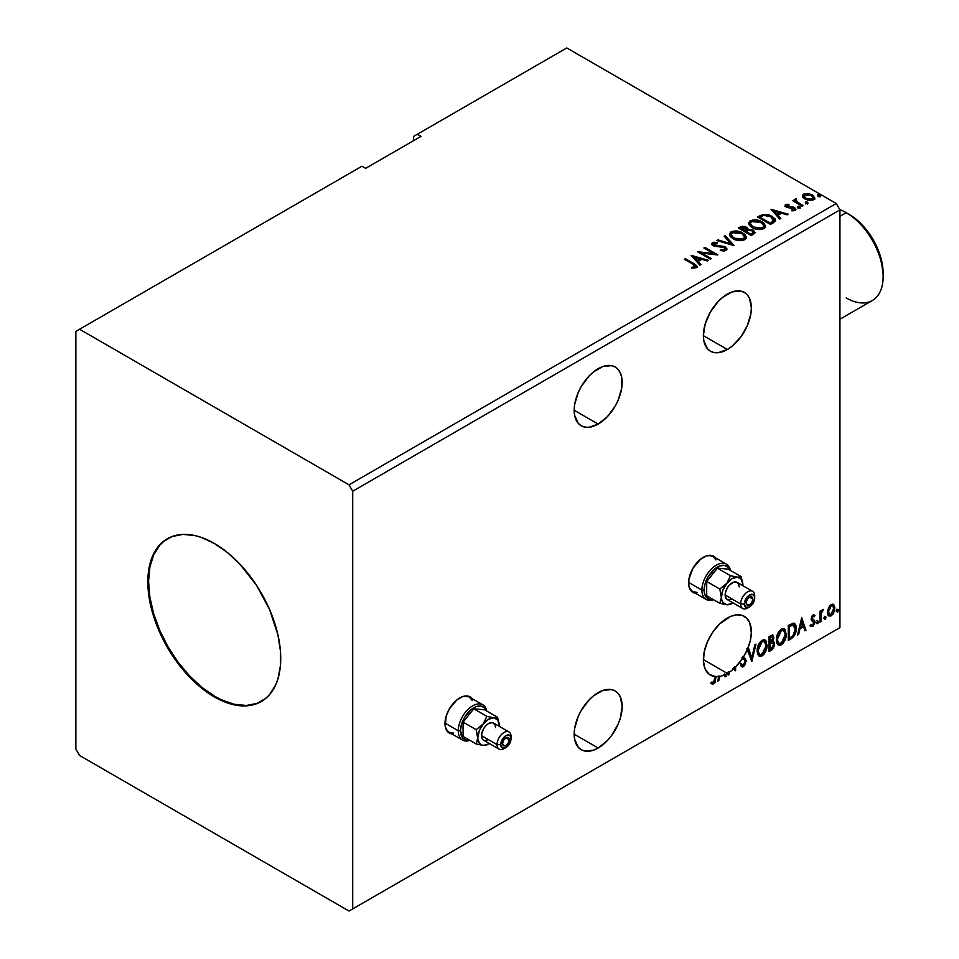 <?xml version="1.0" encoding="UTF-8"?>
<svg xmlns="http://www.w3.org/2000/svg" width="959" height="959" viewBox="0 0 959 959"><rect width="100%" height="100%" fill="white"/><g stroke="black" fill="none" stroke-linecap="round" stroke-linejoin="round"><path stroke-width="1.44" d="M471.289 697.996L471.516 698.272A20.882 12.059 120 0 0 469.814 696.702M459.757 697.936A20.882 12.059 -60 0 1 470.198 696.905A20.882 12.059 -60 0 1 472.248 698.691L467.956 696.078L462.634 696.606L456.868 699.926L449.315 708.965L446.115 716.337L445.276 726.67L447.481 731.549L451.893 733.959A20.882 12.059 -60 0 1 449.315 733.072A20.882 12.059 -60 0 1 446.115 716.337A20.882 12.059 -60 0 1 459.757 697.936M714.911 557.347L715.138 557.623A20.882 12.059 120 0 0 713.436 556.052M703.367 557.287A20.882 12.059 -60 0 1 713.808 556.256A20.882 12.059 -60 0 1 715.87 558.042L711.578 555.429L706.256 555.956L700.49 559.277L692.925 568.303L688.886 579.368L688.886 586.021L691.091 590.9L695.515 593.309A20.882 12.059 -60 0 1 692.925 592.422A20.882 12.059 -60 0 1 689.725 575.688A20.882 12.059 -60 0 1 703.367 557.287M598.176 368.676A33.937 19.588 -60 0 1 615.139 366.997A33.937 19.588 -60 0 1 620.341 394.185A33.937 19.588 -60 0 1 598.176 424.094L574.177 410.236L574.645 415.379L578.217 423.291L581.202 425.772L584.846 427.115L588.994 427.282L598.176 424.094L607.359 416.686L615.139 406.184L618.123 400.263L621.708 388.203L621.708 377.39L620.341 372.991L618.123 369.479L615.139 366.997L611.506 365.655L602.851 366.506L593.489 371.912L588.994 376.096L581.202 386.585L578.217 392.507L574.645 404.566L574.177 410.236L598.176 424.094A33.937 19.588 -60 0 1 581.202 425.772A33.937 19.588 -60 0 1 576.011 398.584A33.937 19.588 -60 0 1 598.176 368.676M598.176 692.614A33.937 19.588 -60 0 1 615.139 690.936A33.937 19.588 -60 0 1 620.341 718.123A33.937 19.588 -60 0 1 598.176 748.02L574.177 734.174L574.645 739.305L578.217 747.229L581.202 749.698L584.846 751.053L593.489 750.19L598.176 748.02L607.359 740.612L611.506 735.661L618.123 724.189L620.341 718.123L622.163 706.459L620.341 696.917L618.123 693.405L615.139 690.936L611.506 689.581L602.851 690.444L593.489 695.85L588.994 700.022L581.202 710.523L578.217 716.445L574.645 728.492L574.177 734.162L598.176 748.02A33.937 19.588 -60 0 1 581.202 749.698A33.937 19.588 -60 0 1 576.011 722.511A33.937 19.588 -60 0 1 598.176 692.614M711.254 683.527L713.688 683.839L712.957 683.419L714.899 680.83L715.318 676.826L712.957 683.419L713.688 683.839L716.049 677.246L715.318 676.263A33.937 19.588 -60 0 1 714.323 676.191L715.054 676.61A33.937 19.588 -60 0 1 710.403 675.112A33.937 19.588 -60 0 1 705.201 647.924A33.937 19.588 -60 0 1 727.366 618.028A33.937 19.588 -60 0 1 744.328 616.337A33.937 19.588 -60 0 1 747.576 648.967L746.845 648.548A33.937 19.588 -60 0 1 746.809 648.644L747.541 649.063A33.937 19.588 -60 0 1 743.405 657.071L742.662 656.651A33.937 19.588 -60 0 1 741.798 658.006L742.53 658.437A33.937 19.588 -60 0 1 735.601 666.996L734.858 666.565A33.937 19.588 -60 0 1 732.892 668.423L733.635 668.855A33.937 19.588 -60 0 1 729.14 672.331L728.396 671.911A33.937 19.588 -60 0 1 727.401 672.547L728.145 672.966A33.937 19.588 -60 0 1 727.366 673.434L703.367 659.576L727.366 673.434A33.937 19.588 120 0 0 728.145 672.966L728.145 675.112L729.14 674.537L729.14 672.331A33.937 19.588 120 0 0 733.635 668.855L735.601 670.809L735.601 666.996L742.53 658.437L744.879 660.307L745.059 662.693L743.393 665.162L741.379 663.844L740.564 665.066L742.434 666.949L744.64 665.594L746.162 660.367L743.405 657.071L747.541 649.063L751.832 661.434L755.968 644.124L754.889 644.76L751.748 657.886L748.607 648.38L747.576 648.967L750.274 640.72L751.341 632.82L749.758 622.847L746.677 618.147L742.242 615.402L736.728 614.815L730.566 616.421L719.694 623.901L712.825 632.077L707.49 641.679L704.242 651.712L703.415 661.111L705.093 668.903L709.121 674.249L715.054 676.61L714.539 681.31L713.34 682.448L711.758 682.089L711.254 683.527L712.969 684.115L715.018 682.532L716.049 676.694A33.937 19.588 120 0 0 718.806 676.551L717.716 681.142L718.794 680.518L719.777 676.395A33.937 19.588 120 0 0 724.429 674.92L725.076 676.886L726.155 676.263L725.543 674.405A33.937 19.588 120 0 0 727.366 673.434A33.937 19.588 -60 0 1 725.543 674.405L726.155 676.263L724.8 673.973L724.836 676.167L726.155 676.263L725.076 676.886L724.429 674.92A33.937 19.588 -60 0 1 719.777 676.395L719.034 675.963L718.051 680.087L718.794 680.518L719.777 676.395L719.034 675.963L717.943 680.147L718.794 680.518L717.716 681.142L718.806 676.551A33.937 19.588 -60 0 1 716.049 676.694L715.318 676.263A33.937 19.588 -60 0 1 714.323 676.191L715.054 677.677L713.676 682.317L711.758 682.089L711.746 683.863M727.366 294.089A33.937 19.588 -60 0 1 744.328 292.411A33.937 19.588 -60 0 1 749.53 319.599A33.937 19.588 -60 0 1 727.366 349.496L703.367 335.65L703.834 340.793L707.418 348.704L710.403 351.186L714.035 352.528L718.183 352.696L727.366 349.496L732.041 346.271L740.696 337.136L747.313 325.676L750.897 313.617L751.353 307.947L749.53 298.393L747.313 294.892L744.328 292.411L740.696 291.068L732.041 291.92L722.678 297.326L718.183 301.498L710.403 311.999L705.201 323.986L703.367 335.65L727.366 349.496A33.937 19.588 -60 0 1 710.403 351.186A33.937 19.588 -60 0 1 705.201 323.998A33.937 19.588 -60 0 1 727.366 294.089M167.681 538.562A93.958 54.255 -120 0 0 153.74 613.976A93.958 54.255 -120 0 0 215.02 696.45L214.289 696.869A93.958 54.255 60 0 1 152.901 614.072A93.958 54.255 60 0 1 167.31 538.778A93.958 54.255 60 0 1 214.289 543.429L227.247 552.384L239.714 563.952L256.437 585.182L269.527 609.421L277.87 634.594L280.412 650.813L280.412 665.846L277.87 679.128L275.677 684.954L269.527 694.676L265.643 698.476L256.437 703.798L251.198 705.261L239.714 705.716L233.576 704.709L220.798 700.262L207.779 692.746L188.863 676.359L172.141 655.129L162.922 639.173L155.694 622.487L150.707 605.716L147.842 581.789L149.125 567.56L152.901 555.357L159.038 545.635L162.922 541.823L172.141 536.513L182.965 534.403L195.001 535.601L201.33 537.424L214.289 543.429A93.958 54.255 60 0 1 275.677 626.227A93.958 54.255 60 0 1 261.268 701.532A93.958 54.255 60 0 1 214.289 696.869L215.02 696.45A93.958 54.255 -120 0 0 261.639 701.317M75.869 331.382L75.869 749.087L79.561 755.476L349.016 911.05L836.26 629.751L349.016 911.05L352.708 908.916L352.708 491.224L839.94 209.913L839.94 627.618L352.708 908.916L839.94 627.618L836.26 629.751L839.94 627.618L839.94 209.913L352.708 491.224L349.016 484.822L79.561 329.249L75.869 331.382L75.869 749.087L79.561 755.476L349.016 911.05L352.708 908.916L352.708 491.224L349.016 484.822L836.26 203.524L349.016 484.822L79.561 329.249L361.939 166.231L75.869 331.382M413.617 136.394L413.617 140.649L413.617 136.394L566.793 47.95L836.26 203.524L839.94 209.913L836.26 203.524L566.793 47.95L413.617 136.394M769.058 651.497L772.618 649.255L774.512 645.635L774.393 642.35L772.642 641.367L773.865 637.495L772.678 634.978L769.058 636.572L769.058 651.497L771.635 649.998L774.692 644.004L772.642 641.367L773.865 637.495L772.966 635.098L769.058 636.572L769.058 651.497M791.271 638.67L794.424 635.637L796.09 630.578L795.934 625.831L793.692 623.134L788.274 625.484L788.274 640.396L791.271 638.67L790.528 638.238L788.274 639.545L790.528 638.238L791.271 638.67C794.723 636.141 796.366 632.76 796.222 628.541C796.366 625.388 795.395 623.59 793.297 623.11L788.274 625.484L788.274 640.396L791.271 638.67M813.496 616.181L812.345 615.894L814.359 616.733L814.934 615.462L814.011 614.863L814.934 615.462L813.016 615.019L812.189 615.75L811.122 618.975L811.554 620.629L813.711 621.768L813.867 623.338L812.729 625.136L811.362 624.777L810.799 626.107L812.836 626.407L814.659 623.818L814.611 620.545L812.117 618.339L812.86 616.481L814.359 616.733L814.934 615.462L813.016 615.019L811.122 618.975L811.446 620.461L813.939 622.679L812.729 625.136L811.362 624.777L811.23 626.515L810.487 626.083M819.909 622.139L820.904 621.564L821.216 613.233L823.218 609.361L820.904 612.262L820.904 610.655L819.909 611.231L819.909 622.139L820.904 621.564L821.048 614.072L823.385 609.409L820.904 612.262L820.904 610.655L819.909 611.231L819.909 622.139M832.939 604.194L833.851 604.793L831.165 604.542L828.492 607.886L827.737 614.12L828.408 615.498L830.746 616.038L832.772 614.383L834.318 611.231L834.798 607.61L834.078 605.093L832.712 604.146L830.374 605.117L828.492 607.886L827.521 612.322L829.008 616.026L831.165 615.822L834.809 608.114L833.323 604.35M836.799 611.327L837.818 611.962L838.25 609.672L836.847 610.871L837.627 612.094L838.454 610.38L837.627 609.612L836.799 611.327L837.627 612.094M824.38 618.507L824.848 619.358L825.567 618.939L825.831 616.841L824.428 618.04L825.208 619.262L826.035 617.548L825.208 616.781L824.38 618.507L825.208 619.262M816.756 622.906L817.224 623.758L817.943 623.338L818.207 621.24L816.804 622.439L817.583 623.662L818.411 621.947L817.583 621.18L816.756 622.906L817.583 623.662M801.688 617.74L797.54 635.05L798.631 634.426L799.95 628.876L803.582 626.778L804.913 630.794L805.992 630.171L801.688 617.74L797.54 635.05L798.631 634.426L799.95 628.876L803.582 626.778L804.913 630.794L805.992 630.171L801.688 617.74M776.346 639.893L777.006 643.429L779.14 645.311L781.333 644.796L783.527 642.758L786.212 635.457L785.085 629.619L783.467 628.613L780.674 629.536L776.922 635.805L776.346 639.893L778.384 645.023L781.333 644.796C784.69 641.871 786.344 638.31 786.284 634.079L784.246 628.888L781.249 629.152C777.905 632.101 776.275 635.673 776.346 639.893M757.13 650.981L757.79 654.529L759.924 656.4L762.117 655.884L764.311 653.846L767.008 646.558L765.869 640.708L764.263 639.701L761.458 640.636L757.706 646.893L757.13 650.981L759.18 656.124L762.117 655.884C765.486 652.971 767.128 649.399 767.068 645.179L765.03 639.977L762.033 640.24C758.689 643.189 757.059 646.774 757.13 650.981M746.809 648.644L751.832 661.434L755.968 644.124L754.889 644.76L751.748 657.886L748.607 648.38L746.845 648.548A33.937 19.588 120 0 1 746.809 648.644M742.662 656.651L744.052 657.466L742.662 656.651A33.937 19.588 -60 0 1 741.798 658.006L744.879 660.307L745.203 661.59L743.393 665.162L742.014 664.899M727.401 672.547L728.145 675.112L729.14 674.537L729.14 672.331L728.396 671.911L728.396 674.117L729.14 674.537L728.145 674.261L728.396 671.911A33.937 19.588 120 0 1 727.401 672.547M735.601 670.809L735.601 666.996L734.858 666.565L734.858 670.317L734.858 666.565A33.937 19.588 120 0 1 732.892 668.423L735.601 670.809M723.685 674.489L724.429 674.92L723.685 674.489A33.937 19.588 120 0 0 724.8 673.973A33.937 19.588 -60 0 1 723.685 674.489M718.075 676.119L718.806 676.551L718.075 676.119A33.937 19.588 120 0 0 719.034 675.963A33.937 19.588 -60 0 1 718.075 676.119M420.989 136.394L417.309 134.26L420.989 136.394L365.631 168.352L361.939 166.231L365.631 168.352L420.989 136.394M805.668 203.08L807.826 202.649L805.632 201.881L805.668 203.08L807.574 203.224L807.334 202.121L805.428 201.977L805.668 203.08L805.428 201.977M798.056 207.48L800.214 207.048L798.26 206.221L797.552 206.641L798.056 207.48L799.962 207.623L799.71 206.521L797.804 206.377L798.056 207.48L797.804 206.377M770.976 209.242L779.751 219.096L780.83 218.472L778.025 215.307L781.645 213.222L787.111 214.84L788.202 214.217L770.976 209.242L779.751 219.096L780.83 218.472L778.025 215.307L781.645 213.222L787.111 214.84L788.202 214.217L770.976 209.242M752.144 227.643L756.195 229.213L761.026 229.537L764.407 228.29L765.498 226.048L764.059 223.351L761.422 221.541L757.946 220.258L753.067 219.935L749.926 221.026L748.607 223.051L749.47 225.425L752.144 227.643C755.776 229.788 759.684 230.124 763.867 228.65L765.51 226.264L762.021 221.865C758.365 219.671 754.421 219.335 750.202 220.846L748.607 223.255L752.144 227.643M691.139 255.334L699.914 265.187L700.993 264.564L698.188 261.399L701.808 259.314L707.286 260.932L708.365 260.309L691.139 255.334L699.914 265.187L700.993 264.564L698.188 261.399L701.808 259.314L707.286 260.932L708.365 260.309L691.139 255.334M726.011 250.503L726.862 248.645L724.596 246.583L713.64 244.713L713.808 243.394L717.2 243.358L717.176 242.447L713.544 242.255L711.782 243.37L712.285 245.024L714.347 246.211L724.225 247.47L725.244 248.597L724.776 249.676L720.437 249.712L720.281 250.551L724.716 250.958L726.946 249.16L725.244 246.907L714.143 245.096L713.808 243.394L717.2 243.358L717.176 242.447L712.489 242.627L711.686 243.826L713.196 245.696L724.225 247.47L724.608 249.784L720.437 249.712L720.281 250.551L726.011 250.503M732.94 238.731L736.98 240.313L741.81 240.637L745.191 239.378L746.294 237.137L744.843 234.44L741.571 232.318L733.851 231.035L730.71 232.114L729.403 234.152L730.255 236.513L732.94 238.731C736.572 240.877 740.468 241.212 744.652 239.738L746.294 237.352L742.805 232.953C739.149 230.771 735.205 230.424 730.998 231.946L729.391 234.344L732.94 238.731M818.099 195.9L820.257 195.48L818.303 194.653L817.583 195.073L818.099 195.9L820.005 196.044L819.753 194.953L817.847 194.809L818.099 195.9L817.847 194.809M747.888 229.657L746.354 227.163L746.354 228.014L742.829 227.067L740.168 227.882L746.354 228.014L746.354 227.163L740.168 227.031L740.168 227.882L739.077 228.506L740.168 227.031L738.346 228.086L751.257 235.542L754.973 232.869L753.223 230.172L747.888 229.441L747.061 227.643L744.136 226.336L741.559 226.408L738.346 228.086L751.257 235.542L755.033 232.462L753.223 230.172L747.924 229.105L747.924 229.956M733.875 245.576L725.256 235.638L724.177 236.262L730.83 243.73L717.895 239.894L716.817 240.517L734.043 245.492L725.256 235.638L724.177 236.262L730.83 243.73L717.895 239.894L716.817 240.517L733.875 245.576M692.937 264.216L695.311 266.422L691.811 267.381L692.302 268.244L696.234 267.693L697.097 266.662L696.666 265.523L685.337 258.678L684.342 259.254L692.937 264.216L694.891 266.938L691.811 267.381L692.302 268.244L696.234 267.693L697.109 266.506L694.064 263.725L685.337 258.678L684.342 259.254L692.937 264.216M711.35 258.582L701.736 253.032L717.8 254.854L704.889 247.398L703.894 247.973L713.532 253.536L697.433 251.702L710.355 259.158L711.35 258.582L701.736 253.032L717.584 254.986L704.889 247.398L703.894 247.973L713.532 253.536L697.433 251.702L710.355 259.158L711.35 258.582M773.481 222.716L775.507 220.75L775.172 218.928L769.358 214.948L763.052 214.348L757.562 216.986L770.473 224.454L775.579 220.234L772.127 216.219L763.052 214.348L757.562 216.986L770.473 224.454L773.481 222.716M792.889 210.872L793.944 209.757L791.583 209.973L791.894 210.8L795.215 210.357L795.946 209.314L794.579 207.576L794.579 208.427L792.793 207.767L794.579 208.427L794.579 207.576L792.793 206.916L792.793 207.767L790.216 207.731L792.793 207.767L792.793 206.916L788.73 207.791L790.216 207.731L790.216 206.88L788.25 206.892L787.651 207.612L788.25 206.892L787.147 206.533L787.147 207.384L786.836 205.25L789.101 205.082L788.873 204.279L788.873 205.058L788.873 204.279L785.241 204.89L785.169 206.257L787.027 207.528L794.088 208.523L793.944 209.757L791.583 209.973L791.894 210.8L795.431 210.213L795.407 208.187L792.793 206.916L787.651 206.76L786.656 205.394L789.101 205.082L788.022 204.231L785.613 204.615L785.613 205.466L787.315 205.082M802.108 206.185L803.103 205.61L796.366 201.354L796.306 198.813L794.795 199.496L795.059 200.958L793.668 200.155L792.673 200.731L802.108 206.185L803.103 205.61L796.845 201.822L796.306 198.813L795.227 199.064L795.059 200.958L793.668 200.155L792.673 200.731L802.108 206.185M802.647 196.583L804.205 198.537L807.981 200.215L812.597 200.191L814.694 198.597L813.112 195.384L808.617 193.574L804.193 193.91L802.827 194.953L802.647 196.583L805.033 199.076L813.544 199.772L814.802 198.01L812.321 194.869L808.005 193.49L803.774 194.138L802.539 196.763M818.099 196.751L817.847 195.66L819.753 195.804L819.753 194.953L820.005 196.895M820.005 196.044L819.753 194.953M820.077 196.044L817.763 195.72M747.888 229.441L747.888 230.292L753.223 231.023L753.223 230.172L754.973 232.869M754.985 232.917L752.084 230.496L747.888 230.292M753.354 232.174L750.933 234.2L746.126 231.431L746.126 232.282L750.933 235.051L752.072 233.54L750.933 234.2L746.126 231.431L749.363 230.124L752.683 231.047L753.259 233.421L750.933 235.051L746.126 232.282L746.126 231.431L748.368 230.316L752.228 230.747L753.354 232.186L752.072 234.404L753.247 232.593M746.498 229.932L744.807 231.515L740.66 229.129L741.691 227.679L745.383 227.751L746.498 229.129L745.311 231.227L746.378 229.525M745.311 230.376L744.807 231.515L745.311 230.376L740.66 228.278L740.66 229.129L744.807 231.515L744.807 230.663L740.66 228.278L743.021 227.211L744.987 227.547L746.498 229.069L745.311 230.376M729.427 234.787L730.998 232.797C735.205 231.287 739.149 231.622 742.805 233.804L746.258 237.772M746.294 237.988L743.908 234.511L738.73 232.198L732.304 232.222L730.027 233.564L729.403 235.003M744.472 236.993L743.297 239.846L738.406 240.505L733.036 238.431L731.094 235.339M744.64 237.964L743.297 239.846L743.297 238.995L743.297 239.846L733.923 239.007L731.13 235.087M732.364 232.677L741.81 233.528L744.64 236.969L743.297 238.995L733.923 238.156L731.082 234.631L732.364 232.677L735.721 231.922L742.266 233.804L744.472 236.142L744.448 237.844L741.007 239.69L734.894 238.659L731.261 235.542L731.19 234.032L732.364 232.677M717.788 240.805L717.895 239.894L717.895 240.745L730.83 244.581L730.83 243.73L730.83 244.581L717.788 240.805M724.68 236.825L725.256 235.638L733.179 245.372L725.256 236.489L724.68 236.825M725.268 249.772L723.637 250.922L720.425 250.587L720.437 249.712L720.437 250.563L724.608 250.635L725.172 249.232M725.28 249.676L725.28 248.825L724.608 249.784M711.758 244.257L712.489 242.627L712.489 243.478L717.176 243.298L717.176 242.447L717.176 243.346L713.544 243.107L711.686 244.641M713.472 244.521L713.808 243.394M713.808 244.245L714.143 245.948L714.143 245.096L714.143 245.948L716.409 246.559L716.409 245.708L716.409 246.559L718.926 246.595L718.926 245.744L718.926 246.595L725.244 247.758L725.244 246.907L726.886 249.556M726.862 249.496L723.877 247.17L715.474 246.439L713.388 244.653M697.097 267.177L695.275 265.307L685.086 259.685L685.337 258.678L685.337 259.529L694.064 264.576L694.064 263.725L697.025 266.914M695.323 267.034L694.508 267.957L691.811 268.232L694.052 268.064L694.052 267.201L694.052 268.064L694.891 267.789L695.191 266.686M695.323 267.129L695.323 266.278L694.891 266.938M691.99 256.293L707.394 260.872L691.99 256.293M698.188 262.251L700.502 264.852L698.188 262.251M694.34 257.935L697.289 261.244L700.07 259.637L700.07 258.786L700.07 259.637L697.289 261.244L694.34 257.084L700.07 258.786L697.289 260.392L694.34 257.084L694.34 257.935M698.991 252.601L713.532 254.387L713.532 253.536L713.532 254.387L698.991 252.601M704.625 248.393L704.889 247.398L704.889 248.249L716.277 254.83L704.625 248.393M701.736 253.895L701.736 253.032L701.736 253.895L710.607 259.014L701.736 253.895M748.643 223.699L750.202 221.709C754.421 220.186 758.365 220.522 762.021 222.716L765.474 226.684M765.498 226.899L763.124 223.423L757.946 221.109L751.52 221.121L749.243 222.464L748.607 223.903M763.676 225.904L762.513 228.757L757.622 229.405L752.252 227.343L750.298 224.238M763.855 226.875L762.513 228.757L762.513 227.906L762.513 228.757L753.139 227.918L750.346 223.998M751.58 221.589L761.026 222.44L763.855 225.88L762.513 227.906L753.139 227.055L750.298 223.543L751.58 221.589L754.937 220.834L761.914 223.003L763.676 225.041L763.664 226.756L760.223 228.602L754.11 227.571L750.477 224.454L750.394 222.932L751.58 221.589M775.399 220.222L772.127 217.07L766.804 215.164L762.801 215.26L758.293 217.417L759.516 215.859L759.516 216.71L763.052 215.212L763.052 214.348L763.052 215.212L772.127 217.07L772.127 216.219L775.531 220.654M773.817 220.69L770.149 223.962L759.876 218.029L770.149 223.962L770.149 223.111L759.876 217.178L759.876 218.029L759.876 217.178L763.748 215.367L771.132 216.794L773.541 221.625L773.817 220.726L771.216 222.488L771.216 223.339L773.541 220.774L770.149 223.111L770.149 223.962L771.216 222.488L770.149 223.111L759.876 217.178L763.292 215.487L766.792 215.26L770.377 216.386L773.11 218.316L773.541 220.774M771.827 210.201L787.219 214.78L771.827 210.201M778.025 216.159L780.326 218.76L778.025 216.159M774.165 211.843L777.114 215.152L779.895 213.545L779.895 212.694L779.895 213.545L777.114 215.152L774.165 210.992L779.895 212.694L777.114 214.301L774.165 210.992L774.165 211.843M787.147 206.533L786.836 205.25M795.874 209.769L794.579 208.427L795.862 209.721M785.037 206.017L785.613 204.615L786.2 207.132L793.632 208.175L793.944 210.608L793.632 209.026M794.328 209.793L794.364 209.146L793.944 209.757M785.613 204.615L784.941 206.425M788.022 205.082L785.013 206.077M793.944 210.608L792.817 210.884M787.147 207.384L786.656 206.245M798.056 208.331L797.804 207.228L799.71 207.372L799.71 206.521L799.962 208.475M799.962 207.623L799.71 206.521M800.034 207.612L797.72 207.288M793.405 201.162L793.668 200.155L795.059 201.81L795.059 200.958L795.059 201.81L793.405 201.162M795.227 199.064L795.059 200.958M795.227 199.916L796.306 198.813L796.366 199.772L795.227 199.916M796.006 200.863L796.222 199.832M796.222 200.683L796.845 202.673L796.845 201.822L796.845 202.673L799.938 204.627L799.938 203.776L799.938 204.627L802.371 206.041L797.013 202.805L795.886 201.174M805.668 203.931L805.428 202.828L807.334 202.972L807.334 202.121L807.574 204.075M807.574 203.224L807.334 202.121M807.658 203.212L805.344 202.888M802.647 197.434L803.774 194.138L803.774 194.989L808.005 194.341L808.005 193.49L808.005 194.341L812.321 195.72L812.321 194.869L814.742 198.429M814.694 199.448L813.783 196.799L809.204 194.533L804.673 194.581L802.587 196.343M813.22 198.297L812.381 199.963L809.06 200.395L805.44 198.969L804.133 196.571M804.157 196.499L806.039 199.352L804.145 196.451L804.637 195.001L811.338 195.444L813.268 197.806L812.381 199.963L813.196 198.225L812.381 199.112L806.039 198.501L806.039 199.352L812.381 199.963L812.381 199.112L806.699 198.849L804.086 196.056L805.656 194.497L809.132 194.569L812.429 196.247L813.196 198.213M700.07 258.786L697.289 260.392L694.34 257.084L700.07 258.786M779.895 212.694L777.114 214.301L774.165 210.992L779.895 212.694M836.883 609.181L837.627 609.612M838.454 610.38L837.722 609.948L836.883 611.674L836.056 610.907M836.799 611.71L837.675 609.54M833.851 604.793L834.809 608.114L834.078 607.682L830.434 615.402L831.165 615.822L828.648 615.774M828.073 615.474L830.854 615.127L833.191 611.89L834.078 607.682L832.868 604.134M832.28 605.632L830.434 605.453L832.664 605.776L833.815 608.689L831.165 614.491L829.595 614.599L827.785 611.327L828.576 613.952L827.785 611.686L828.408 608.162L830.266 605.549L832.076 605.453M828.516 611.746L831.165 605.884L830.434 605.453L827.785 611.327L828.516 611.746L829.979 607.011L831.489 605.728L832.82 605.872L833.803 609.061L832.352 613.376L829.979 614.743L828.516 611.746M824.464 616.349L825.208 616.781M826.035 617.548L825.291 617.116L824.464 618.843L823.637 618.076M824.368 618.891L825.243 616.721M820.161 611.087L820.904 612.262L820.161 611.087M821.587 610.583L822.438 609.6L822.906 610.847L821.659 610.523M820.664 612.13L820.161 621.132L820.904 621.564L819.909 621.288L820.724 611.95M816.852 620.749L817.583 621.18M818.411 621.947L817.679 621.516L816.852 623.242L816.025 622.475M816.756 623.29L817.631 621.12M814.934 615.462L813.652 614.599M814.203 615.031L813.664 616.193L814.203 615.031M813.616 616.313L812.345 615.894L811.386 617.92L812.117 618.339L813.076 616.325L814.359 616.733M813.076 616.325L812.345 615.894L813.088 615.87M811.829 618.975L811.386 617.92L814.611 620.545L812.357 619.19L814.611 620.545L813.867 620.125L814.934 622.043L814.611 620.545M810.799 626.107L812.836 626.407L814.934 622.043L814.203 621.624L812.105 625.975L812.836 626.407L810.055 625.688M812.729 625.136L811.362 624.777M810.631 624.345L811.985 624.705M811.446 620.461L813.711 621.768M811.913 620.833L812.741 621.144M810.918 626.239L813.688 624.009L813.628 619.826M811.626 618.771L812.345 615.894M801.52 618.435L805.992 630.171L804.673 630.075L805.248 629.739L801.52 618.435M802.839 626.347L803.582 626.778L802.839 626.347L799.219 628.445L799.95 628.876L799.219 628.445L797.888 633.995L798.631 634.426L797.78 634.055L799.219 628.445L802.839 626.347M801.029 620.857L799.638 626.671L800.381 627.102L799.638 626.671L801.029 620.857L803.163 625.496L800.381 627.102L801.76 621.288L801.029 620.857M794.412 623.386L793.297 623.11M794.028 623.218L795.479 628.109C795.634 632.329 793.98 635.709 790.528 638.238L793.249 635.877L795.095 631.585L795.347 626.131L793.956 623.158M793.429 624.872L792.038 624.405L792.769 624.824L792.038 624.405L789.173 625.64L789.916 626.059L788.526 626.011L789.257 626.443L792.769 624.824L795.227 629.116L792.985 635.769L789.257 638.298L788.526 637.867L789.257 638.298L789.257 626.443L788.526 626.011L788.526 637.867L788.526 626.011L791.69 624.465L793.213 624.693M792.769 624.824L794.711 626.107L795.203 629.907L794.28 633.767L792.35 636.356L789.257 638.298L789.257 626.443L793.812 625.028L793.069 624.609M783.875 628.708L785.541 633.659C785.601 637.879 783.959 641.451 780.59 644.364L778.037 644.784M777.521 644.52L779.439 644.844L781.165 643.98L784.366 639.461L785.541 633.659L784.342 629.188M785.265 631.13L784.894 630.063M778.804 643.249L776.814 640.888L777.102 635.421L779.631 630.938L781.477 629.871L783.024 630.147M783.311 630.351L780.554 630.231L783.671 630.519L785.289 634.654L781.297 643.285L778.972 643.453L776.598 638.886L778.612 643.201M777.341 639.317L781.297 630.662L780.554 630.231L776.598 638.886L777.341 639.317L779.535 632.329L781.765 630.435L783.947 630.686L785.073 632.64L785.241 635.769L783.059 641.631L779.547 643.669L778.288 642.854L777.341 639.317M772.558 634.966L773.865 637.495L773.122 637.076L772.57 639.749M771.935 636.608L769.31 637.1L772.367 636.68L772.858 638.406L771.911 640.96L772.642 641.367L769.31 641.883L769.31 637.1L771.695 636.308M773.745 641.559L772.642 641.367M773.326 641.403L774.692 644.004L773.949 643.585L770.904 649.579L771.635 649.998L769.058 650.646L773.194 646.917L773.949 643.585L773.23 641.307M772.463 639.989L773.122 637.076L772.391 634.786M773.086 636.38L772.954 635.745M772.594 642.782L771.396 642.386L772.139 642.818L769.31 643.417L772.139 642.818L773.697 644.58L771.18 648.728L769.31 648.967L769.31 643.417L771.575 642.362L772.738 643.021M772.87 638.095L770.053 642.314L770.053 637.531L769.31 637.1L769.31 641.883L770.053 642.314L770.053 637.531L772.199 636.62L772.87 638.095M772.139 642.818L773.481 643.441L773.481 645.97L770.053 649.387L770.053 643.849L769.31 643.417L769.31 648.967L770.053 649.387L770.053 643.849L773.014 642.914L772.271 642.494M764.659 639.809L766.325 644.748C766.397 648.967 764.743 652.54 761.374 655.453L758.821 655.872M758.305 655.608L761.961 655.081L765.15 650.562L766.325 644.748L765.138 640.276M766.061 642.23L765.678 641.163M759.6 654.338L757.598 651.976L758.089 645.91L760.871 641.631L763.808 641.235M764.095 641.451L761.338 641.319L764.455 641.607L766.073 645.743L762.081 654.374L759.756 654.541L757.382 649.974L759.408 654.29M758.125 650.406L762.081 641.751L761.338 641.319L757.382 649.974L758.125 650.406L760.331 643.429L762.549 641.523L764.731 641.787L765.857 643.729L766.025 646.857L763.855 652.719L760.331 654.769L759.072 653.942L758.125 650.406M748.104 648.668L751.748 657.886L748.104 648.668M754.997 644.688L751.257 660.307L754.997 644.688M743.393 665.162L741.379 663.844L740.564 665.066L741.798 666.769L743.477 666.649L741.451 666.493M740.636 663.412L742.662 664.731M746.198 661.039L743.309 657.035L746.198 661.039L745.455 660.607L742.734 666.217L743.477 666.649L746.198 661.039M741.93 664.887L740.959 664.048M741.247 666.433L743.345 665.774L745.299 662.106L745.095 658.797L743.309 657.035M711.015 683.443L712.957 683.419L710.511 683.096M803.163 625.496L800.381 627.102L801.76 621.288L803.163 625.496M163.665 541.403L159.781 545.203L153.644 554.925L149.856 567.141L148.585 581.37L149.856 597.073L153.644 613.64L159.781 630.459L168.041 646.846L178.11 662.201L189.594 675.927L202.061 687.483L215.02 696.45L221.541 699.842L234.308 704.278L246.343 705.464L257.18 703.367M692.566 592.194A20.882 12.059 120 0 0 694.772 592.878L694.436 592.818M448.944 732.844A20.882 12.059 120 0 0 451.15 733.527L450.814 733.467M883.131 276.624L883.131 273.207A48.022 27.727 -120 0 0 849.171 214.396L846.222 212.682A52.206 30.137 60 0 1 883.131 276.624A52.206 30.137 60 0 1 846.222 297.925M839.94 319.203L872.318 300.515A52.206 30.137 -120 0 0 880.326 258.69A52.206 30.137 -120 0 0 846.222 212.682L855.8 218.964L862.165 224.874L873.181 239.738L880.554 256.712L883.131 273.207M846.222 212.682L839.94 216.314L846.222 212.682A52.206 30.137 -120 0 0 839.772 209.625A52.206 30.137 60 0 1 846.222 212.682L849.171 214.396M509.217 739.713L505.896 737.795L508.246 737.555A4.699 2.709 -60 0 1 509.217 739.713L508.246 742.985L505.896 745.467L503.547 745.694L502.576 743.549A4.699 2.709 -60 0 1 504.626 738.814A4.699 2.709 -60 0 1 508.246 737.555L509.217 739.713A4.699 2.709 -60 0 1 507.167 744.436A4.699 2.709 -60 0 1 503.547 745.694A4.699 2.709 -60 0 1 502.576 743.549L503.547 740.264L505.896 737.795L509.217 739.713M458.27 730.758A20.355 11.76 120 0 0 469.922 740.348A20.355 11.76 -60 0 1 462.49 740.072A20.355 11.76 -60 0 1 458.27 730.758L444.988 723.086L458.27 730.758A20.355 11.76 -60 0 1 467.165 710.271A20.355 11.76 -60 0 1 482.845 704.817A20.355 11.76 -60 0 1 486.8 711.11A20.355 11.76 120 0 0 471.289 706.699A20.355 11.76 120 0 0 458.27 730.758L460.488 730.758L458.27 730.758M469.466 740.084A18.796 10.849 -60 0 1 460.488 730.758L462.729 737.986L466.398 740.108L469.466 740.084M505.045 748.008A9.914 5.73 -60 0 1 499.088 749.147A9.914 5.73 -60 0 1 497.038 744.604A9.914 5.73 -60 0 1 501.365 734.63A9.914 5.73 -60 0 1 509.001 731.969A9.914 5.73 -60 0 1 511.063 736.512L511.063 738.646A7.312 4.22 -60 0 1 505.896 747.588A7.312 4.22 -60 0 1 500.73 744.604L497.038 744.604A9.914 5.73 120 0 0 504.05 748.655L508.761 744.927L510.955 739.869L510.188 735.829L507.874 734.966L505.896 735.661L502.24 739.521L500.73 744.604L502.24 747.96L505.896 747.588M509.001 731.969L493.501 723.026A9.914 5.73 120 0 0 485.865 725.675A9.914 5.73 120 0 0 481.526 735.661L497.038 744.604L481.526 735.661A9.914 5.73 120 0 0 483.588 740.204L482.065 738.454L481.67 734.007L483.588 728.744L485.865 725.675L488.539 723.506L492.435 722.63L495.024 724.764L495.551 727.557M446.103 729.367A20.355 11.76 120 0 0 448.836 732.196L453.499 733.096M483.192 745.407L486.884 744.927L483.192 745.407A15.14 8.739 -60 0 1 477.834 737.795L476.179 743.968L483.192 745.407L488.539 743.968A15.14 8.739 -60 0 1 483.192 745.407L476.179 743.968L463.077 736.404L476.179 743.968L477.834 737.795A15.14 8.739 -60 0 1 483.192 723.997L476.179 729.703L463.077 722.127L473.782 708.809L484.487 709.768L497.589 717.332L484.487 709.768L473.782 708.809L486.884 716.385L473.782 708.809L463.077 722.127L476.179 729.703L478.205 740.78L480.974 744.723L483.192 745.407M499.243 725.436L497.589 717.332L493.897 717.811L486.884 716.385L483.192 723.997L476.179 729.703L477.834 737.795L479.272 730.782L483.192 723.997A15.14 8.739 -60 0 1 493.897 717.811L486.884 716.385L483.192 723.997L488.539 719.25L493.897 717.811A15.14 8.739 -60 0 1 499.243 725.436L497.589 717.332L493.897 717.811L497.817 720.077L499.243 725.436A15.14 8.739 -60 0 1 499.219 726.323L499.243 725.472M463.077 736.404L463.077 722.127L463.077 736.404M472.319 700.526L469.191 696.929A20.355 11.76 120 0 0 465.379 695.982M486.345 710.847L484.822 708.186L481.166 706.064L476.371 706.543L471.181 709.528L464.384 717.656L461.507 724.297L460.488 730.758A18.796 10.849 -60 0 1 471.588 709.216A18.796 10.849 -60 0 1 486.345 710.847M445.719 728.6L448.836 732.196L462.49 740.072M482.845 704.817L469.191 696.929L464.528 696.018M489.306 743.501A15.14 8.739 -60 0 1 488.539 743.968L489.306 743.501M488.539 739.713L484.643 740.588M511.063 736.512A9.914 5.73 120 0 0 504.05 732.46A9.914 5.73 120 0 0 497.038 744.604L500.73 744.604A7.312 4.22 -60 0 1 505.896 735.661A7.312 4.22 -60 0 1 511.063 738.646L511.063 736.512M752.839 599.051L749.506 597.133L751.856 596.906A4.699 2.709 -60 0 1 752.839 599.051L751.856 602.324L749.506 604.805L747.157 605.045L746.186 602.887A4.699 2.709 -60 0 1 748.236 598.164A4.699 2.709 -60 0 1 751.856 596.906L752.839 599.051A4.699 2.709 -60 0 1 750.777 603.786A4.699 2.709 -60 0 1 747.157 605.045A4.699 2.709 -60 0 1 746.186 602.887L747.157 599.615L749.506 597.133L752.839 599.051M701.892 590.109A20.355 11.76 120 0 0 713.532 599.699A20.355 11.76 -60 0 1 706.112 599.423A20.355 11.76 -60 0 1 701.892 590.109L688.61 582.437L701.892 590.109A20.355 11.76 -60 0 1 710.787 569.622A20.355 11.76 -60 0 1 726.466 564.168A20.355 11.76 -60 0 1 730.422 570.449A20.355 11.76 120 0 0 714.911 566.05A20.355 11.76 120 0 0 701.892 590.109L704.11 590.109L701.892 590.109M713.076 599.435A18.796 10.849 -60 0 1 704.11 590.109L705.117 595.395L706.351 597.337L710.02 599.459L713.076 599.435M748.655 607.347A9.914 5.73 -60 0 1 742.71 608.497A9.914 5.73 -60 0 1 740.648 603.954A9.914 5.73 -60 0 1 744.987 593.981A9.914 5.73 -60 0 1 752.623 591.319A9.914 5.73 -60 0 1 754.685 595.863L754.685 597.984A7.312 4.22 -60 0 1 749.506 606.939A7.312 4.22 -60 0 1 744.34 603.954L740.648 603.954A9.914 5.73 120 0 0 747.66 608.006L752.383 604.278L754.577 599.207L754.289 595.935L753.163 594.64L749.506 595.012L745.862 598.86L744.34 603.954L745.862 607.299L749.506 606.939M752.623 591.319L737.123 582.365A9.914 5.73 120 0 0 729.475 585.026A9.914 5.73 120 0 0 725.148 595.012L740.648 603.954L725.148 595.012A9.914 5.73 120 0 0 727.198 599.543L725.28 596.51L725.28 593.345L727.198 588.095L729.475 585.026L733.527 582.221L736.056 581.969L738.646 584.115L739.173 586.908M689.725 588.706A20.355 11.76 120 0 0 692.458 591.535L697.121 592.446M726.814 604.757L730.506 604.278L726.814 604.757A15.14 8.739 -60 0 1 721.456 597.133L719.801 603.319L726.814 604.757L732.161 603.319A15.14 8.739 -60 0 1 726.814 604.757L719.801 603.319L706.699 595.755L719.801 603.319L721.456 597.133A15.14 8.739 -60 0 1 726.814 583.348L719.801 589.042L706.699 581.478L717.404 568.16L728.097 569.119L741.211 576.683L728.097 569.119L717.404 568.16L730.506 575.724L717.404 568.16L706.699 581.478L719.801 589.042L721.827 600.13L722.894 602.492L726.814 604.757M742.865 584.774L741.211 576.683L737.519 577.162L730.506 575.724L726.814 583.348L719.801 589.042L721.456 597.133L722.894 590.133L726.814 583.348A15.14 8.739 -60 0 1 737.519 577.162L730.506 575.724L726.814 583.348L732.161 578.601L737.519 577.162A15.14 8.739 -60 0 1 742.865 584.774L741.211 576.683L737.519 577.162L741.439 579.428L742.865 584.774A15.14 8.739 -60 0 1 742.841 585.673L742.865 584.822M706.699 595.755L706.699 581.478L706.699 595.755M715.929 559.864L712.813 556.28A20.355 11.76 120 0 0 709.001 555.321M729.967 570.197L728.444 567.524L724.776 565.414L719.993 565.882L714.803 568.879L708.006 577.006L705.117 583.647L704.11 590.109A18.796 10.849 -60 0 1 715.21 568.567A18.796 10.849 -60 0 1 729.967 570.197M689.329 587.951L692.458 591.535L706.112 599.423M726.466 564.168L712.813 556.28L708.138 555.369M732.928 602.851A15.14 8.739 -60 0 1 732.161 603.319L732.928 602.851M732.161 599.051L728.265 599.938M754.685 595.863A9.914 5.73 120 0 0 747.66 591.811A9.914 5.73 120 0 0 740.648 603.954L744.34 603.954A7.312 4.22 -60 0 1 749.506 595.012A7.312 4.22 -60 0 1 754.685 597.984L754.685 595.863M820.281 195.636L820.281 196.487M746.498 229.129L746.498 229.98M746.294 237.352L746.294 238.204M744.64 236.969L744.64 237.82M731.082 234.631L731.082 235.482M697.109 266.506L697.109 267.357M765.51 226.264L765.51 227.115M763.855 225.88L763.855 226.732M750.298 223.543L750.298 224.394M786.524 205.706L786.524 206.557M800.238 207.204L800.238 208.055M807.862 202.805L807.862 203.656M814.802 198.01L814.802 198.861M813.268 197.806L813.268 198.657M804.086 196.056L804.086 196.907M829.008 616.026L828.264 615.606M832.664 605.776L831.921 605.345M829.595 614.599L828.852 614.168M813.891 616.325L813.16 615.906M812.681 619.478L811.937 619.058M811.805 625.16L811.062 624.729M813.436 621.552L812.705 621.12M778.384 645.023L777.653 644.604M783.671 630.519L782.94 630.087M778.972 643.453L778.24 643.021M772.367 636.68L771.623 636.261M759.18 656.124L758.437 655.692M764.455 641.607L763.724 641.175M759.756 654.541L759.025 654.122M262.011 701.101L261.268 701.532M692.194 591.991L692.925 592.422M448.572 732.64L449.315 733.072M483.588 740.204L499.088 749.147M488.539 743.968L486.884 744.927M727.198 599.543L742.71 608.497M732.161 603.319L730.506 604.278"/></g></svg>
